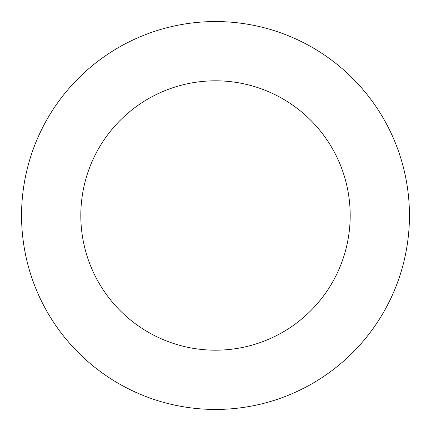 <?xml version="1.0" encoding="UTF-8"?>
<svg xmlns="http://www.w3.org/2000/svg" width="431" height="431" viewBox="0 0 431 431"><rect width="100%" height="100%" fill="white"/><g stroke="black" fill="none" stroke-linecap="round" stroke-linejoin="round"><path stroke-width="0.32" stroke-dasharray="2.15 1.62" d="M350.187 215.5A134.688 134.688 0 0 0 215.5 80.812A134.688 134.688 0 0 0 80.812 215.5A134.688 134.688 0 0 0 215.5 350.187A134.688 134.688 0 0 0 350.187 215.5M409.45 215.5A193.95 193.95 0 0 0 215.5 21.55A193.95 193.95 0 0 0 21.55 215.5A193.95 193.95 0 0 0 215.5 409.45A193.95 193.95 0 0 0 409.45 215.5"/><path stroke-width="0.65" d="M350.187 215.5A134.688 134.688 0 0 0 215.5 80.812A134.688 134.688 0 0 0 80.812 215.5A134.688 134.688 0 0 0 215.5 350.187A134.688 134.688 0 0 0 350.187 215.5M409.45 215.5A193.95 193.95 0 0 0 215.5 21.55A193.95 193.95 0 0 0 21.55 215.5A193.95 193.95 0 0 0 215.5 409.45A193.95 193.95 0 0 0 409.45 215.5"/></g></svg>
